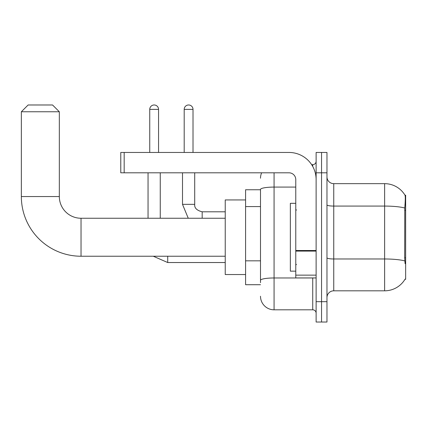 <?xml version="1.0" encoding="UTF-8"?>
<svg xmlns="http://www.w3.org/2000/svg" width="427" height="427" viewBox="0 0 427 427"><rect width="100%" height="100%" fill="white"/><g stroke="black" fill="none" stroke-linecap="round" stroke-linejoin="round"><path stroke-width="0.64" d="M404.983 279.29L405.1 279.087A23.741 23.741 0 0 1 384.626 290.819A23.741 23.741 0 0 0 404.983 279.29L405.65 279.29L405.65 195.187L405.031 195.272A23.741 23.741 0 0 0 384.626 183.658A23.741 23.741 0 0 1 404.983 195.187A23.741 23.741 0 0 0 384.626 183.658L333.754 183.658A6.784 6.784 0 0 1 326.97 176.874A6.784 6.784 0 0 0 333.754 183.658L333.754 290.819A6.784 6.784 0 0 0 326.97 297.603M260.502 189.759L245.584 189.759L245.584 284.718L260.502 284.718M321.547 301.675L321.547 322.022L326.97 322.022L326.97 301.675L321.547 301.675L321.547 322.022L316.119 322.022L316.119 301.675L321.547 301.675L321.547 172.807L321.547 301.675M316.119 301.675L316.119 152.455L321.547 152.455L321.547 172.807L321.547 152.455L326.97 152.455L326.97 301.675M405.1 263.689L404.668 257.796L404.764 208.018C405.351 200.637 405.442 196.393 405.031 195.272A23.741 23.741 0 0 0 384.626 183.658L384.626 206.076L333.754 206.076A6.784 1.18 0 0 1 326.97 204.896M404.839 260.94A23.741 4.121 180 0 0 384.626 258.981L384.626 290.819L333.754 290.819M260.502 282.685L260.502 189.439A13.563 2.354 180 0 1 274.07 187.085L295.772 187.085M274.07 172.807L274.07 309.81L312.729 309.81L312.729 277.934M311.646 164.667L312.729 164.667A3.389 3.389 0 0 0 316.119 161.273M316.119 313.204A3.389 3.389 0 0 0 312.729 309.81M260.502 178.23A13.563 13.563 0 0 1 261.634 172.807M274.07 309.81A13.563 13.563 0 0 1 260.502 296.247M295.772 203.327L290.344 203.327L290.344 271.15L295.772 271.15M225.232 256.232L81.034 256.232L81.034 218.25A21.702 21.702 0 0 1 59.332 196.543L59.332 111.762L21.35 111.762L28.134 104.978L52.548 104.978L59.332 111.762M81.034 218.25A21.702 21.702 0 0 1 59.332 196.543A21.702 21.702 0 0 0 81.034 218.25L225.232 218.25M81.034 256.232A59.684 59.684 0 0 1 21.35 196.543L21.35 111.762M245.584 199.937L225.232 199.937L225.232 274.545L245.584 274.545M149.744 152.455L149.744 109.387A4.409 4.409 0 0 1 154.152 104.978A4.409 4.409 0 0 1 158.561 109.387L158.561 152.455M160.258 218.25L160.258 172.807M148.046 218.25L148.046 172.807M184.197 152.455L184.197 109.387A4.409 4.409 0 0 1 188.606 104.978A4.409 4.409 0 0 1 193.015 109.387L193.015 152.455M182.505 172.807L182.505 204.346L194.712 204.346L194.712 172.807M316.119 277.934L295.772 277.934L295.772 250.505L316.119 250.505M316.119 179.586A27.131 27.131 0 0 0 288.988 152.455L124.172 152.455L124.172 172.807L288.988 172.807A6.784 6.784 0 0 1 295.772 179.586L295.772 250.505M124.172 172.807L120.782 172.807L120.782 152.455L124.172 152.455M405.65 210.319L404.668 210.319M405.65 257.796L404.668 257.796M260.502 206.577L245.584 206.577M260.502 260.838L245.584 260.838M404.764 208.018A23.741 4.121 180 0 0 384.626 206.076L384.626 258.981L333.754 258.981A6.784 1.18 -0 0 1 326.97 257.801M326.97 172.807L316.119 172.807M313.909 277.934A3.389 0.587 0 0 1 312.729 277.972L274.07 277.972A13.563 2.354 180 0 0 260.502 280.325M312.729 166.455L312.729 164.667M21.35 196.543L59.332 196.543M225.232 262.536L167.72 262.536L153.282 256.232L167.72 262.536L153.282 256.232L167.72 262.536L153.282 256.232L167.72 262.536L153.282 256.232L167.72 262.536L153.282 256.232L167.72 262.536L167.72 256.232M149.744 109.387L158.561 109.387M202.174 218.25L202.174 211.819M184.197 109.387L193.015 109.387M316.119 251.097L295.772 251.097M295.772 275.132L316.119 275.132M296.45 210.111L295.772 209.433M296.45 264.372L295.772 265.05M153.282 256.232L167.72 262.536M182.505 204.346L188.259 218.25M194.712 204.346C194.301 207.96 196.788 210.447 202.174 211.803C196.788 210.447 194.301 207.96 194.712 204.346C194.301 207.96 196.788 210.447 202.174 211.803C196.788 210.447 194.301 207.96 194.712 204.346C194.301 207.96 196.788 210.447 202.174 211.803C196.788 210.447 194.301 207.96 194.712 204.346C194.301 207.96 196.788 210.447 202.174 211.803C196.788 210.447 194.301 207.96 194.712 204.346C194.301 207.96 196.788 210.447 202.174 211.803C196.788 210.447 194.301 207.96 194.712 204.346C194.301 207.96 196.788 210.447 202.174 211.803L225.232 211.803"/></g></svg>
